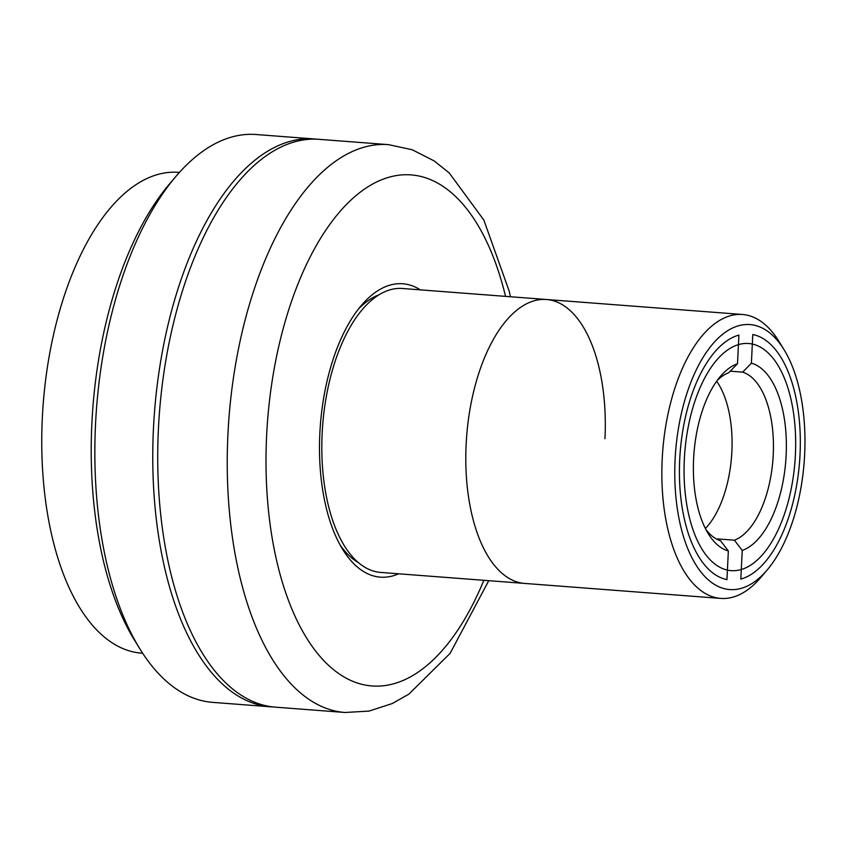 <?xml version="1.0" encoding="UTF-8"?>
<svg xmlns="http://www.w3.org/2000/svg" width="847" height="847" viewBox="0 0 847 847"><rect width="100%" height="100%" fill="white"/><g stroke="black" fill="none" stroke-linecap="round" stroke-linejoin="round"><path stroke-width="1.27" d="M795.397 454.881A113.9 55.288 -85.6 0 1 731.194 570.645A113.9 55.288 -85.6 0 1 684.344 459.275A113.9 55.288 -85.6 0 1 748.547 343.501A113.9 55.288 -85.6 0 1 795.397 454.881M804.65 454.511A132.884 64.499 94.4 0 0 783.994 349.599A132.884 64.499 94.4 0 0 716.742 339.605A132.884 64.499 94.4 0 0 675.091 459.635A132.884 64.499 94.4 0 0 702.089 573.43A132.884 64.499 94.4 0 0 767.149 570.01A132.884 64.499 94.4 0 0 804.65 454.511M767.149 570.01L760.828 577.442A142.381 69.105 -85.6 0 1 720.744 598.406A142.381 69.105 -85.6 0 1 662.195 459.19A142.381 69.105 -85.6 0 1 742.448 314.481A142.381 69.105 -85.6 0 1 778.869 341.288L783.994 349.599M466.146 444.209A142.381 69.105 -85.6 0 1 546.4 299.499A142.381 69.105 94.4 0 0 466.146 444.209A142.381 69.105 94.4 0 0 524.695 583.424A142.381 69.105 -85.6 0 1 466.146 444.209M734.423 540.195A85.431 41.461 94.4 0 0 773.237 454.797A85.431 41.461 94.4 0 0 742.65 372.14L751.395 363.183L752.792 334.523A123.397 59.893 -85.6 0 1 800.023 454.691A123.397 59.893 -85.6 0 1 740.829 579.073L742.237 550.423L734.423 540.195L717.875 538.936A85.431 41.461 94.4 0 1 716.943 539.264M705.816 529.354A85.431 41.461 94.4 0 0 720.543 540.746L728.356 550.963A94.917 46.066 -85.6 0 1 708.357 533.843A94.917 46.066 -85.6 0 1 720.384 376.407A94.917 46.066 -85.6 0 1 737.504 363.734L728.769 372.691A85.431 41.461 94.4 0 0 717.197 380.462M716.636 381.245A85.431 41.461 -85.6 0 1 731.872 451.631A85.431 41.461 -85.6 0 1 705.382 528.496M751.395 363.183A94.917 46.066 -85.6 0 1 786.143 455.241A94.917 46.066 -85.6 0 1 742.237 550.423M717.843 539.698L717.875 538.936M730.23 371.187L742.65 372.14M728.356 550.963L726.948 579.623A123.397 59.893 -85.6 0 1 679.718 459.455A123.397 59.893 -85.6 0 1 738.912 335.073L737.504 363.734M604.959 438.714A142.381 69.105 94.4 0 0 546.4 299.499L402.42 288.488A142.381 69.105 94.4 0 0 322.167 433.209A142.381 69.105 94.4 0 0 380.716 572.424L720.744 598.406M179.395 172.449L178.251 172.354A241.088 117.013 94.4 0 0 42.35 417.402A241.088 117.013 94.4 0 0 141.502 653.143L142.645 653.228M318.938 139.321A284.751 138.209 94.4 0 0 158.421 428.741A284.751 138.209 94.4 0 0 275.54 707.171L345.047 712.486A284.751 138.209 -85.6 0 1 227.938 434.056A284.751 138.209 -85.6 0 1 388.445 144.636L318.938 139.321M398.662 573.79A147.124 71.413 -85.6 0 1 342.717 549.449A147.124 71.413 -85.6 0 1 319.848 433.293A147.124 71.413 -85.6 0 1 361.373 305.418A147.124 71.413 -85.6 0 1 420.356 289.865M340.176 545.087A137.627 66.797 94.4 0 0 358.397 562.567M378.853 294.841A137.627 66.797 94.4 0 0 358.186 309.346M139.797 648.749L134.673 640.448A275.264 133.604 -85.6 0 1 91.889 423.119A275.264 133.604 -85.6 0 1 169.569 183.873L175.901 176.43A284.751 138.209 94.4 0 0 95.542 423.934A284.751 138.209 94.4 0 0 139.797 648.749A284.751 138.209 94.4 0 0 212.65 702.364L270.574 706.8A284.751 138.209 94.4 0 0 273.062 706.938M316.45 139.173A284.751 138.209 94.4 0 0 313.972 138.94L256.048 134.514A284.751 138.209 94.4 0 0 175.901 176.43M313.972 138.94A284.751 138.209 94.4 0 0 153.466 428.36A284.751 138.209 94.4 0 0 270.574 706.8M505.543 296.376A256.281 124.393 94.4 0 0 370.753 185.112A256.281 124.393 94.4 0 0 266.636 435.4A256.281 124.393 94.4 0 0 340.092 674.487A256.281 124.393 94.4 0 0 483.849 580.301M742.448 314.481L546.4 299.499M510.455 296.746L509.216 291.23L483.838 220.051L449.185 172.883L434.088 160.877L412.14 149.728L388.445 144.636M488.751 580.671L450.096 653.386L408.9 694.117L392.214 703.561L369.017 711.099L345.047 712.486"/></g></svg>

